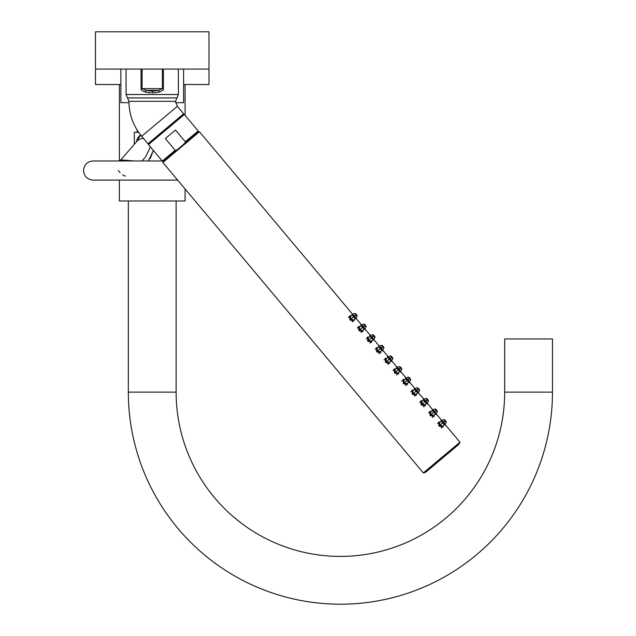 <?xml version="1.0" encoding="UTF-8"?>
<svg xmlns="http://www.w3.org/2000/svg" width="636" height="636" viewBox="0 0 636 636"><rect width="100%" height="100%" fill="white"/><g stroke="black" fill="none" stroke-linecap="round" stroke-linejoin="round"><path stroke-width="0.95" d="M118.932 160.98L120.776 159.93L134.856 160.972M119.027 160.972L162.22 160.972M148.419 160.972L153.379 150.438L150.175 158.642M140.62 135.134L136.462 141.59M134.307 144.308L134.307 132.304L138.616 132.304M136.788 140.206L137.13 139.157M137.575 138.155L138.417 136.851M139.173 136.064L140.031 135.436M175.647 102.674L183.589 102.674L183.589 69.078M128.949 102.674L120.872 102.674L120.872 69.078M143.45 138.417L142.194 138.322L137.996 140.055L120.649 160.073M145.827 156.559L150.342 146.932M118.407 170.535L119.171 171.561M119.608 172.094L120.085 172.634M122.565 174.844L124.147 175.703M124.728 175.902L125.491 176.077M119.043 160.972L93.087 160.972C87.283 161.544 84.095 164.732 83.531 170.535C84.095 176.339 87.283 179.527 93.087 180.091C87.283 179.527 84.095 176.339 83.531 170.535C84.095 164.732 87.283 161.544 93.087 160.972C87.283 161.544 84.095 164.732 83.531 170.535C84.095 176.339 87.283 179.527 93.087 180.091L177.635 180.091M552.469 338.964L504.682 338.964L504.682 392.134L552.469 392.134L552.469 338.964M128.337 200.976L128.337 392.134A212.066 212.066 0 0 0 340.403 604.2A212.066 212.066 0 0 0 552.469 392.134M176.124 200.976L176.124 392.134A164.279 164.279 0 0 0 340.403 556.413A164.279 164.279 0 0 0 504.682 392.134M185.084 188.971L185.084 200.976L119.377 200.976L119.377 180.091M185.084 84.508L185.084 115.362M119.377 84.508L119.377 160.876L119.822 160.693L119.377 160.876M95.48 69.078L208.982 69.078L208.982 31.8L95.48 31.8L95.48 84.508L120.872 84.508M183.589 84.508L208.982 84.508L208.982 69.078M389.153 357.591L388.572 357.496L389.001 359.499L390.909 360.278L390.909 359.69M389.184 359.356C390.814 360.405 391.212 360.079 390.369 358.362C388.819 357.233 388.421 357.559 389.184 359.356L386.529 361.582L386.084 358.529L388.572 357.496L390.393 358.338L391.474 357.432C393.104 359.07 393.215 358.966 391.816 357.146C390.258 355.445 390.146 355.54 391.474 357.432L391.673 357.265C392.992 358.537 393.104 358.442 392.015 356.979C393.104 358.442 392.992 358.537 391.673 357.265C392.992 358.537 393.104 358.442 392.015 356.979C393.104 358.442 392.992 358.537 391.673 357.265C392.992 358.537 393.104 358.442 392.015 356.979C393.104 358.442 392.992 358.537 391.673 357.265C390.647 355.739 390.758 355.643 392.015 356.979L392.507 357.599M390.17 358.529L390.432 359.396L389.542 359.054L390.17 358.529L389.359 358.116L389.542 359.054M390.393 358.338L390.909 360.278L389.455 362.552L386.529 361.582L385.527 362.425L385.209 358.322L386.728 358.251M389.836 361.964L389.51 363.442L385.527 362.425M352.233 315.313L351.867 313.93L352.416 314.2M355.874 318.278L356.2 319.01M356.168 319.057L354.864 318.453M354.204 319.495L353.878 320.981L349.895 319.956L349.577 315.853L351.096 315.79M361.145 325.934L360.779 324.543L361.328 324.813M364.786 328.899L365.112 329.623M365.08 329.671L363.776 329.074M363.116 330.108L362.782 331.595L358.799 330.569L358.481 326.467L360 326.403M370.049 336.547L369.683 335.164L370.231 335.434M373.69 339.513L374.016 340.244M373.984 340.284L372.68 339.688M372.02 340.729L371.694 342.208L367.711 341.19L367.393 337.088L368.912 337.016M378.961 347.169L378.595 345.777L379.143 346.048M382.602 350.134L382.928 350.857M382.896 350.905L381.592 350.301M380.932 351.342L380.598 352.829L376.615 351.803L376.297 347.701L377.816 347.638M387.865 357.782L387.499 356.399L388.047 356.669M391.506 360.747L391.832 361.471M391.8 361.518L390.504 360.922M396.777 368.395L396.411 367.012L396.959 367.282M400.418 371.36L400.744 372.092M400.712 372.14L399.408 371.535M398.748 372.577L398.422 374.063L394.431 373.038L394.121 368.936L395.632 368.872M405.681 379.016L405.323 377.625L405.863 377.895M409.322 381.982L409.648 382.705M409.624 382.753L408.32 382.156M407.652 383.198L407.326 384.677L403.343 383.651L403.025 379.549L404.544 379.485M416.564 393.811L416.373 395.155M414.593 389.63L414.227 388.246L414.775 388.517M418.353 392.786L418.56 393.326M418.528 393.366L417.224 392.77M416.238 395.29L412.247 394.272L411.937 390.17L413.448 390.106M425.468 404.424L425.285 405.768M423.497 400.251L423.139 398.859L423.687 399.13M427.265 403.399L427.464 403.94M427.44 403.987L426.136 403.383M425.142 405.911L421.159 404.886L420.841 400.783L422.36 400.72M432.408 410.864L432.043 409.481L432.591 409.751M436.169 414.012L436.375 414.561M436.344 414.6L435.04 414.004M434.38 415.046L434.054 416.524L430.063 415.507L429.753 411.405L431.272 411.333M441.32 421.485L440.955 420.094L441.503 420.364M445.081 424.633L445.287 425.174M445.256 425.222L443.952 424.617M443.292 425.659L442.958 427.146L438.975 426.12L438.657 422.018L440.176 421.954M445.001 424.379L459.955 442.203L459.9 442.879L424.021 472.977L441.964 457.928M352.654 314.319L199.466 131.755L162.856 162.474L162.911 161.806L198.79 131.7L163.643 161.186L162.299 161.075L175.162 150.279C175.011 151.201 176.903 150.024 180.855 146.749C184.758 143.434 186.245 141.764 185.315 141.764L185.315 141.764C186.245 141.764 184.758 143.434 180.855 146.749L179.94 147.512M178.66 148.57L179.304 148.045M162.299 161.075L148.474 144.595L184.353 114.496L198.178 130.968L185.315 141.764L175.48 130.046L165.336 138.561L175.162 150.279M141.653 136.279L177.341 106.323L183.645 113.836L147.957 143.792L141.653 136.279C133.306 126.119 129.068 114.472 128.933 101.331L175.528 101.331L178.398 94.51L178.398 69.078M141.073 69.078L141.073 88.635C140.564 89.668 141.947 90.789 145.215 92.013L151.01 92.856M149.301 92.737L148.116 92.586M145.294 92.037L145.215 92.013A2.393 0.62 105.6 0 1 145.859 90.328L152.227 91.194L152.227 92.888L159.246 92.013C162.514 90.789 163.889 89.668 163.388 88.635L163.388 69.078M154.953 92.753L154.071 92.824M152.227 91.194L158.603 90.328A2.393 0.62 74.4 0 1 159.246 92.013M142.09 69.078L142.09 88.635L145.859 90.328L158.603 90.328L162.371 88.635L141.073 88.635M458.802 443.801A0.477 0.477 0 0 1 458.739 444.469L425.794 472.119A0.477 0.477 0 0 1 425.118 472.055M357.257 315.965L356.383 314.51C357.472 315.981 357.36 316.076 356.041 314.796C357.36 316.076 357.472 315.981 356.383 314.51L356.86 315.114M356.041 314.796C355.015 313.278 355.127 313.182 356.383 314.51C357.472 315.981 357.36 316.076 356.041 314.796C357.36 316.076 357.472 315.981 356.383 314.51C357.472 315.981 357.36 316.076 356.041 314.796C357.36 316.076 357.472 315.981 356.383 314.51C357.472 315.981 357.36 316.076 356.041 314.796L355.834 314.963C357.464 316.601 357.583 316.505 356.184 314.677C354.626 312.984 354.514 313.079 355.834 314.963L354.761 315.869L352.932 315.027L353.37 317.038L355.278 317.817L355.278 317.221M356.383 314.51L354.92 313.421M352.567 315.178L352.392 314.423L351.947 314.677M355.445 318.843L357.194 316.156L355.763 318.453L355.063 318.151M356.327 314.55L356.764 315.249L356.136 314.709M354.729 315.893C353.187 314.764 352.789 315.098 353.544 316.887C355.182 317.944 355.58 317.61 354.729 315.893L355.278 317.817L353.823 320.083L350.897 319.113L350.444 316.068L353.513 315.122M354.53 316.06L354.801 316.927L353.91 316.585L354.53 316.06L353.727 315.647L353.91 316.585M366.169 326.578L363.816 324.042L365.287 325.123C366.384 326.594 366.264 326.689 364.945 325.409C366.264 326.689 366.384 326.594 365.287 325.123C366.384 326.594 366.264 326.689 364.945 325.409L364.746 325.584C366.376 327.214 366.487 327.119 365.088 325.29C363.538 323.597 363.418 323.692 364.746 325.584L363.665 326.491L361.844 325.64L362.281 327.651L364.182 328.43L364.19 327.842M365.287 325.123C366.384 326.594 366.264 326.689 364.945 325.409C366.264 326.689 366.384 326.594 365.287 325.123C366.384 326.594 366.264 326.689 364.945 325.409C363.919 323.891 364.031 323.796 365.287 325.123L365.358 325.211M361.479 325.791L361.304 325.044L360.858 325.29M364.682 329.066L366.105 326.769L364.674 329.074L363.967 328.764M365.239 325.171L364.635 324.614L365.048 325.33M363.641 326.507C362.091 325.378 361.701 325.712 362.456 327.5C364.086 328.558 364.484 328.232 363.641 326.507L364.182 328.43L362.727 330.696L359.801 329.726L359.356 326.681L362.425 325.743M363.442 326.673L363.705 327.54L362.814 327.198L363.442 326.673L362.631 326.268L362.814 327.198M375.073 337.199L372.72 334.655L374.199 335.744C375.288 337.207 375.176 337.303 373.857 336.031C375.176 337.303 375.288 337.207 374.199 335.744C375.288 337.207 375.176 337.303 373.857 336.031L373.65 336.198C375.28 337.835 375.399 337.74 374 335.911C372.442 334.21 372.33 334.313 373.65 336.198L373.857 336.031C375.176 337.303 375.288 337.207 374.199 335.744C375.288 337.207 375.176 337.303 373.857 336.031C375.176 337.303 375.288 337.207 374.199 335.744C372.942 334.409 372.831 334.504 373.857 336.031M370.383 336.412L370.216 335.657L372.72 334.655M373.586 339.68L375.009 337.382L373.586 339.688L372.879 339.385M374.151 335.784L373.539 335.236L373.96 335.943M372.553 337.128C371.003 335.999 370.605 336.325 371.368 338.121C372.998 339.179 373.396 338.845 372.553 337.128L373.094 339.044L371.639 341.317L368.713 340.347L368.363 337.247L370.748 336.261L371.185 338.265L373.094 339.044L373.094 338.455M372.354 337.295L372.617 338.161L371.726 337.819L372.354 337.295L371.543 336.881L371.726 337.819M371.329 336.357L372.577 337.104L373.65 336.198M383.985 347.812L381.632 345.269L383.111 346.358C384.2 347.828 384.08 347.924 382.761 346.644C384.08 347.924 384.2 347.828 383.103 346.358C384.2 347.828 384.08 347.924 382.761 346.644L382.562 346.819C384.192 348.449 384.303 348.353 382.904 346.525C381.354 344.831 381.234 344.927 382.562 346.819L382.761 346.644C384.08 347.924 384.2 347.828 383.103 346.358C384.2 347.828 384.08 347.924 382.761 346.644C384.08 347.924 384.2 347.828 383.103 346.358C381.854 345.03 381.735 345.125 382.761 346.644M379.295 347.025L379.112 346.278L381.632 345.269M382.498 350.301L383.921 348.003L382.49 350.309L381.783 349.999M383.055 346.405L382.451 345.849L382.864 346.564M381.457 347.741C379.915 346.612 379.517 346.946 380.272 348.735C381.91 349.792 382.3 349.458 381.457 347.741L381.998 349.665L380.543 351.931L377.617 350.961L377.275 347.86L379.66 346.874L380.097 348.886L381.998 349.665L382.005 349.077M381.258 347.908L381.521 348.774L380.63 348.433L381.258 347.908L380.455 347.502L380.63 348.433M380.241 346.978L381.481 347.725L382.562 346.819M390.536 355.89L392.015 356.979L390.536 355.89L387.578 357.138M388.199 357.647L388.024 356.899M392.889 358.434L391.402 360.922L390.695 360.612M391.967 357.019L391.355 356.47L391.776 357.178M401.801 369.047L400.926 367.592C402.016 369.063 401.904 369.158 400.585 367.878C401.904 369.158 402.016 369.063 400.919 367.592C402.016 369.063 401.904 369.158 400.585 367.878L400.378 368.045C402.008 369.683 402.127 369.588 400.728 367.759C399.17 366.066 399.05 366.161 400.378 368.045L399.297 368.952C397.731 367.846 397.333 368.18 398.088 369.969C399.726 371.026 400.116 370.693 399.273 368.975L397.476 368.109L397.913 370.12L399.813 370.899L399.821 370.311M401.3 368.061L400.926 367.592C402.016 369.063 401.904 369.158 400.585 367.878C401.904 369.158 402.016 369.063 400.919 367.592C399.67 366.264 399.551 366.36 400.585 367.878L400.354 368.069M397.11 368.26L396.928 367.513L399.448 366.503L400.926 367.592M396.928 367.513L396.49 367.759M399.988 371.933L401.737 369.238L400.314 371.535L399.599 371.233M400.871 367.632L401.308 368.331L400.68 367.791M399.297 368.952L399.813 370.899L398.359 373.165L395.433 372.195L394.988 369.15L398.057 368.204M399.074 369.142L399.336 370.009L398.454 369.667L399.074 369.142L398.271 368.729L398.454 369.667M410.705 379.668L409.83 378.205C410.92 379.676 410.808 379.772 409.489 378.5C410.808 379.772 410.92 379.676 409.83 378.213C410.92 379.676 410.808 379.772 409.489 378.5L409.29 378.666C410.92 380.296 411.031 380.201 409.632 378.372C408.073 376.679 407.962 376.774 409.29 378.666L408.209 379.573C406.635 378.46 406.245 378.794 407 380.582C408.63 381.64 409.028 381.314 408.185 379.589L406.388 378.722L406.817 380.733L408.725 381.513L408.725 380.924M406.014 378.873L405.84 378.126L408.368 377.116L409.83 378.205C410.92 379.676 410.808 379.772 409.489 378.5C410.808 379.772 410.92 379.676 409.83 378.213C410.92 379.676 410.808 379.772 409.489 378.5C408.463 376.973 408.574 376.878 409.83 378.213L410.315 378.825M405.84 378.126L405.402 378.372M408.9 382.546L410.649 379.851L409.218 382.156L408.511 381.846M409.783 378.253L409.171 377.705L409.592 378.412M408.209 379.573L408.725 381.513L407.271 383.778L404.345 382.816L403.9 379.764L406.968 378.825M407.986 379.756L408.248 380.622L407.358 380.28L407.986 379.756L407.175 379.35L407.358 380.28M419.617 390.281L418.742 388.827C419.832 390.289 419.72 390.385 418.401 389.113C419.72 390.385 419.832 390.289 418.742 388.827C419.832 390.289 419.72 390.385 418.401 389.113L418.194 389.28C419.824 390.917 419.943 390.822 418.544 388.994C416.985 387.3 416.866 387.396 418.194 389.28L417.113 390.186L415.292 389.343L415.729 391.355L417.629 392.126L417.637 391.538M414.926 389.494L414.744 388.747L417.264 387.737L418.742 388.827C419.832 390.289 419.72 390.385 418.401 389.113C419.72 390.385 419.832 390.289 418.742 388.827C419.832 390.289 419.72 390.385 418.401 389.113C419.72 390.385 419.832 390.289 418.742 388.827C419.832 390.289 419.72 390.385 418.401 389.113C419.72 390.385 419.832 390.289 418.742 388.827C419.832 390.289 419.72 390.385 418.401 389.113C417.367 387.594 417.486 387.499 418.742 388.827L419.219 389.439M414.744 388.747L414.306 388.994M417.804 393.159L419.553 390.464L418.122 392.77L417.423 392.468M418.687 388.866L419.124 389.566L418.496 389.025M417.089 390.21C415.547 389.081 415.149 389.415 415.904 391.204C417.542 392.261 417.932 391.927 417.089 390.21L417.629 392.126L416.175 394.4L413.257 393.43L412.804 390.377L415.872 389.439M416.89 390.377L417.152 391.243L416.27 390.901L416.89 390.377L416.087 389.963L416.27 390.901M428.529 400.895L427.646 399.44C428.743 400.911 428.624 401.006 427.305 399.726C428.624 401.006 428.743 400.911 427.646 399.44C428.743 400.911 428.624 401.006 427.305 399.726L427.106 399.901C428.736 401.531 428.847 401.435 427.448 399.607C425.889 397.913 425.778 398.009 427.106 399.901L426.025 400.807L424.204 399.957L424.641 401.968L426.541 402.747L426.541 402.159M423.83 400.108L423.656 399.36L426.176 398.351L427.646 399.44C428.743 400.911 428.624 401.006 427.305 399.726C428.624 401.006 428.743 400.911 427.646 399.44C428.743 400.911 428.624 401.006 427.305 399.726C428.624 401.006 428.743 400.911 427.646 399.44C428.743 400.911 428.624 401.006 427.305 399.726C426.279 398.208 426.39 398.112 427.646 399.44L428.123 400.044M423.656 399.36L423.218 399.607M426.716 403.781L428.465 401.085L427.034 403.391L426.327 403.081M427.599 399.488L426.987 398.931L427.408 399.647M426.001 400.823C424.45 399.694 424.061 400.028 424.816 401.817C426.446 402.874 426.843 402.54 426.001 400.823L426.541 402.747L425.087 405.013L422.161 404.043L421.716 400.998L424.784 400.06M425.802 400.99L426.064 401.857L425.174 401.515L425.802 400.99L424.991 400.585L425.174 401.515M437.433 411.516L435.08 408.972L436.558 410.061C437.648 411.524 437.536 411.619 436.217 410.347C437.536 411.619 437.648 411.524 436.558 410.061C437.648 411.524 437.536 411.619 436.217 410.347L436.01 410.514C437.64 412.152 437.759 412.056 436.36 410.228C434.801 408.527 434.682 408.63 436.01 410.514L434.937 411.42L433.108 410.578L433.545 412.581L435.453 413.36L435.453 412.772M436.558 410.061C437.648 411.524 437.536 411.619 436.217 410.347C437.536 411.619 437.648 411.524 436.558 410.061C437.648 411.524 437.536 411.619 436.217 410.347C437.536 411.619 437.648 411.524 436.558 410.061C437.648 411.524 437.536 411.619 436.217 410.347C437.536 411.619 437.648 411.524 436.558 410.061C437.648 411.524 437.536 411.619 436.217 410.347C435.183 408.821 435.302 408.725 436.558 410.061L437.043 410.673M432.742 410.729L432.567 409.974L432.122 410.228M435.62 414.394L437.369 411.699L435.938 414.004L435.239 413.702M436.503 410.101L436.94 410.792L436.312 410.26M434.905 411.444C433.362 410.315 432.965 410.641 433.72 412.438C435.358 413.495 435.755 413.162 434.905 411.444L435.453 413.36L433.998 415.634L431.073 414.664L430.62 411.611L433.688 410.673M434.706 411.611L434.968 412.478L434.086 412.136L434.706 411.611L433.903 411.198L434.086 412.136M446.345 422.129L445.462 420.674C446.559 422.145 446.44 422.24 445.12 420.96C446.44 422.24 446.559 422.145 445.462 420.674C446.559 422.145 446.44 422.24 445.12 420.96L444.922 421.135C446.552 422.765 446.663 422.67 445.264 420.841C443.713 419.148 443.594 419.243 444.922 421.135L443.841 422.034L442.02 421.191L442.457 423.202L444.357 423.981L444.365 423.393M441.654 421.342L441.471 420.595L443.992 419.585L445.462 420.674C446.559 422.145 446.44 422.24 445.12 420.96C446.44 422.24 446.559 422.145 445.462 420.674C446.559 422.145 446.44 422.24 445.12 420.96C446.44 422.24 446.559 422.145 445.462 420.674C446.559 422.145 446.44 422.24 445.12 420.96C444.095 419.442 444.206 419.347 445.462 420.674L445.534 420.762M441.471 420.595L441.034 420.841M444.532 425.015L446.281 422.32L444.858 424.617L444.143 424.315M445.415 420.714L445.852 421.414L445.224 420.881M443.817 422.058C442.266 420.929 441.877 421.263 442.632 423.051C444.262 424.109 444.659 423.775 443.817 422.058L444.357 423.981L442.902 426.247L439.977 425.277L439.532 422.232L442.6 421.294M443.618 422.225L443.88 423.091L442.99 422.749L443.618 422.225L442.807 421.819L442.99 422.749M122.16 161.027A4.301 2.154 90 0 0 123.01 160.479M142.695 137.519A4.301 2.154 -90 0 1 142.194 138.322M142.718 160.972A4.301 2.154 90 0 0 142.448 160.463M176.124 392.134L128.337 392.134M459.955 442.203L423.345 472.922L424.021 472.977M176.959 97.92L127.502 97.92L128.933 101.331M127.502 97.92L126.063 94.51L178.398 94.51M163.388 88.635L162.371 88.635L162.371 69.078M349.895 319.956L353.544 316.887M358.799 330.569L362.456 327.5M367.711 341.19L371.368 338.121M376.615 351.803L380.272 348.735M394.431 373.038L398.088 369.969M403.343 383.651L407 380.582M412.247 394.272L415.904 391.204M421.159 404.886L424.816 401.817M430.063 415.507L433.72 412.438M438.975 426.12L442.632 423.051M137.177 132.304L137.177 130.118M142.003 160.972L145.851 156.536M389.455 362.552L387.793 364.364M386.084 358.529L384.009 359.849M355.914 318.215L361.566 324.94M364.825 328.828L370.47 335.554M373.737 339.441L379.382 346.175M382.641 350.062L388.286 356.788M391.553 360.676L397.198 367.409M400.457 371.297L406.102 378.023M409.369 381.91L415.014 388.636M418.273 392.531L423.918 399.257M427.185 403.145L432.83 409.87M436.089 413.758L441.742 420.491M162.856 162.474L423.345 472.922M199.466 131.755L198.79 131.7M198.178 130.968L198.058 132.312M184.353 114.496L183.009 114.377M177.341 106.323L175.528 101.331M126.063 94.51L126.063 69.078M148.474 144.595L148.593 143.251M352.392 314.423L354.904 313.421M350.444 316.068L348.369 317.38M353.823 320.083L352.161 321.895M365.366 325.211L365.764 325.727M361.304 325.044L363.927 324.01M359.356 326.681L357.281 328.001M362.727 330.696L361.073 332.517M374.27 335.832L374.715 336.404M370.208 335.665L369.762 335.911M368.268 337.295L366.193 338.614M371.639 341.317L369.977 343.13M383.111 346.358L383.603 346.994M379.112 346.278L378.674 346.525M377.172 347.916L375.097 349.236M380.543 351.931L378.889 353.743M392.015 356.979L392.825 358.617L391.084 361.312M394.988 369.15L392.913 370.462M398.359 373.165L396.705 374.978M403.9 379.764L401.825 381.083M407.271 383.778L405.609 385.599M412.804 390.377L410.729 391.697M416.175 394.4L414.521 396.212M421.716 400.998L419.641 402.318M425.087 405.013L423.425 406.833M432.567 409.974L435.191 408.94M430.62 411.611L428.545 412.931M433.998 415.634L432.337 417.447M445.542 420.762L445.947 421.286M439.532 422.232L437.457 423.552M442.902 426.247L441.241 428.06"/></g></svg>
